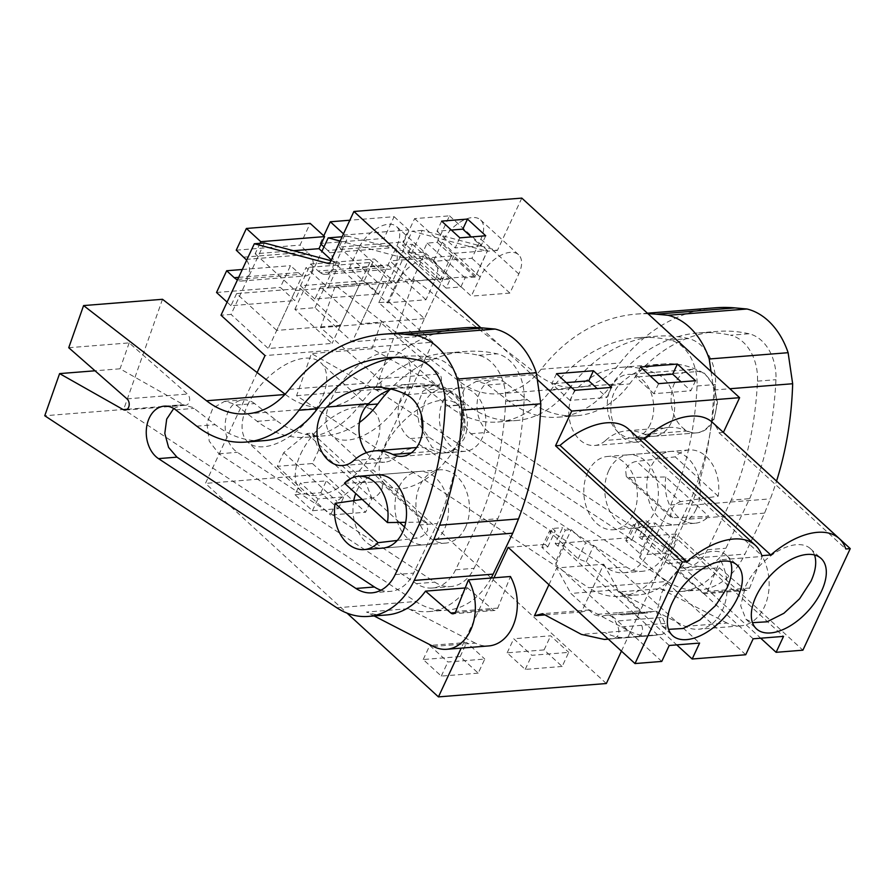 <?xml version="1.0" encoding="UTF-8"?>
<svg xmlns="http://www.w3.org/2000/svg" width="895" height="895" viewBox="0 0 895 895"><rect width="100%" height="100%" fill="white"/><g stroke="black" fill="none" stroke-linecap="round" stroke-linejoin="round"><path stroke-width="0.67" stroke-dasharray="4.47 3.36" d="M264.394 242.959L231.067 314.413L220.998 315.219M521.807 198.108L497.396 250.443L422.205 230.384L388.889 301.839L378.809 302.644L416.03 336.744L352.227 341.823L315.018 307.723L294.869 309.334L332.079 343.434L268.287 348.513L231.067 314.413M388.889 301.839L432.934 342.203L265.043 355.572M480.839 327.783L537.269 379.491M257.122 372.555L205.447 483.401L347.014 613.12M493.962 577.812L461.182 648.125M465.478 527.334A36.762 26.705 85.4 0 1 445.609 543.108A36.762 26.705 85.4 0 1 420.046 524.436A36.762 26.705 85.4 0 1 419.912 485.582A36.762 26.705 85.4 0 1 439.769 469.819A36.762 26.705 85.4 0 1 465.333 488.48A36.762 26.705 85.4 0 1 465.478 527.334M442.868 401.475A31.862 23.147 85.4 0 1 460.086 387.803A31.862 23.147 85.4 0 1 482.248 403.992A31.862 23.147 85.4 0 1 482.36 437.666A31.862 23.147 85.4 0 1 465.143 451.326A31.862 23.147 85.4 0 1 442.991 435.149A31.862 23.147 85.4 0 1 442.868 401.475M330.96 260.713L339.585 263.018L329.517 263.812M339.585 263.018L328.04 287.776L306.023 267.594L268.287 348.513M315.018 307.723L348.334 236.269L342.125 236.761M294.869 309.334L321.898 251.361M497.396 250.443L487.327 251.249L475.782 276.007L411.98 281.086L423.525 256.328L348.334 236.269M411.98 281.086L389.963 260.904L352.227 341.823M475.782 276.007L453.754 255.825L389.963 260.904M453.754 255.825L416.03 336.744M378.809 302.644L412.136 231.19L487.327 251.249M422.205 230.384L412.136 231.19M621.432 651.124L676.061 533.979L802.893 650.184M606.329 683.523L373.327 470.02L205.447 483.401M432.934 342.203L373.327 470.02M587.791 472.213A36.762 26.705 85.4 0 1 607.66 456.439A36.762 26.705 85.4 0 1 633.224 475.111A36.762 26.705 85.4 0 1 633.358 513.965A36.762 26.705 85.4 0 1 613.5 529.739A36.762 26.705 85.4 0 1 587.937 511.067A36.762 26.705 85.4 0 1 587.791 472.213M650.251 424.286A31.862 23.147 85.4 0 1 633.034 437.957A31.862 23.147 85.4 0 1 610.882 421.78A31.862 23.147 85.4 0 1 610.759 388.106A31.862 23.147 85.4 0 1 627.977 374.434A31.862 23.147 85.4 0 1 650.128 390.612A31.862 23.147 85.4 0 1 650.251 424.286M405.267 392.86A53.924 29.211 -47.5 0 1 368.841 432.721A53.924 29.211 -47.5 0 1 331.911 435.552A53.924 29.211 -47.5 0 1 331.396 398.745A53.924 29.211 -47.5 0 1 367.823 358.884A53.924 29.211 -47.5 0 1 404.764 356.053A53.924 29.211 -47.5 0 1 405.267 392.86M318.81 449.827L312.422 463.532L277.338 466.329L283.726 452.624L306.996 433.538L312.232 433.124L318.81 449.827L371.973 498.549L365.585 512.242L330.501 515.039L336.889 501.334L360.159 482.248L365.395 481.834L371.973 498.549M247.456 405.435A53.924 29.211 -47.5 0 1 283.883 365.563A53.924 29.211 -47.5 0 1 320.813 362.732A53.924 29.211 -47.5 0 1 321.327 399.55A53.924 29.211 -47.5 0 1 284.901 439.411A53.924 29.211 -47.5 0 1 247.971 442.242A53.924 29.211 -47.5 0 1 247.456 405.435M423.525 256.328L403.388 257.928L391.842 282.686L369.814 262.515L306.023 267.594M369.814 262.515L332.079 343.434M403.388 257.928L340.122 241.057M639.444 439.098L635.025 439.456A74.699 40.465 132.5 0 0 628.514 429.085M723.384 432.408L718.965 432.766A74.699 40.465 132.5 0 0 712.454 422.406M391.842 282.686L328.04 287.776M480.19 277.036L442.219 242.243A28.181 15.271 -47.5 0 1 461.261 221.401A28.181 15.271 -47.5 0 1 480.57 219.924A28.181 15.271 -47.5 0 1 480.839 239.166L471.922 258.286L433.303 261.362L471.273 296.156L480.19 277.036A28.181 15.271 -47.5 0 1 499.231 256.194A28.181 15.271 -47.5 0 1 518.541 254.717A28.181 15.271 -47.5 0 1 518.809 273.959L509.893 293.079L471.273 296.156M442.219 242.243L433.303 261.362M408.12 253.33L412.338 244.268L402.269 245.073L414.598 218.626L449.525 215.84L437.185 242.299L427.116 243.093L422.887 252.155L408.12 253.33L446.09 288.123L450.308 279.072L440.239 279.866L452.568 253.419L487.495 250.634L475.156 277.092L465.087 277.886L460.858 286.948L446.09 288.123M434.601 261.407L396.63 226.614A28.181 15.271 -47.5 0 0 377.321 228.091A28.181 15.271 -47.5 0 0 358.28 248.933L349.363 268.052L387.334 302.846L396.25 283.726A28.181 15.271 -47.5 0 1 415.291 262.884A28.181 15.271 -47.5 0 1 434.601 261.407A28.181 15.271 -47.5 0 1 434.869 280.65L425.953 299.769L387.334 302.846M396.63 226.614A28.181 15.271 -47.5 0 1 396.899 245.856L387.971 264.976L349.363 268.052M562.161 666.462L525.231 669.404L507.152 652.847L544.093 649.904L562.161 666.462L568.739 652.365L531.798 655.308L513.73 638.75L550.66 635.808L568.739 652.365M294.992 494.722L320.846 492.664L338.31 508.662L312.456 510.721L294.992 494.722L300.485 482.942L317.949 498.951L343.803 496.882L326.339 480.883L300.485 482.942M478.221 673.152L441.291 676.094L423.212 659.525L460.153 656.583L478.221 673.152L484.788 659.056L447.858 661.998L429.779 645.44L466.72 642.498L484.788 659.056M676.061 533.979L639.131 536.922L646.559 520.979L649.267 523.463L655.229 522.982L669.561 536.116L677.56 539.26L783.539 636.379M745.725 654.737L639.735 557.619L640.138 553.815L625.806 540.681L631.758 540.2L629.051 537.716L636.49 521.785L646.559 520.979M629.051 537.716L555.18 543.601L562.619 527.67L565.327 530.142L571.29 529.672L585.621 542.806L593.609 545.95L699.599 643.069M661.774 661.427L555.795 564.309L556.187 560.494L541.855 547.36L547.818 546.89L545.111 544.406L552.539 528.464L562.619 527.67M545.111 544.406L508.17 547.348M603.767 564.208L617.897 589.704L640.977 610.86L617.472 612.739A12.25 8.905 85.4 0 0 623.144 614.887A12.25 8.905 85.4 0 1 623.144 614.887A12.25 8.905 85.4 0 0 624.218 614.708L647.723 612.84L652.813 611.553A12.25 8.905 85.4 0 1 653.887 611.375A12.25 8.905 85.4 0 1 662.334 617.405L665.13 623.446A7.35 5.336 85.4 0 1 661.427 634.465L653.294 635.506A73.524 53.42 85.4 0 1 651.415 635.707A73.524 53.42 85.4 0 1 628.391 630.651L589.626 609.942L581.481 612.001L603.767 564.208L556.757 567.956L570.887 593.452L593.967 614.608L600.713 616.577L605.803 615.29C609.763 614.574 612.93 616.532 615.324 621.152L618.121 627.194C619.855 632.899 618.624 636.569 614.418 638.213L608.208 639.008M581.481 612.001L544.921 614.91M548.948 584.715L556.757 567.956M397.246 540.457L416.712 538.152C421.232 537.481 424.89 534.874 427.698 530.343L427.004 523.094L424.219 522.065L405.692 522.333M362.184 499.421L372.801 497.9C376.705 496.68 379.816 493.581 382.131 488.592L382.646 482.461L427.004 523.105M344.486 483.199L380.297 481.823L382.646 482.461M422.574 431.233L432.173 447.41L446.683 452.792L456.539 448.775L463.89 439.132A31.862 23.147 -94.6 0 0 463.778 405.457A31.862 23.147 -94.6 0 0 441.615 389.28A31.862 23.147 -94.6 0 0 424.409 402.951L421.232 414.385M639.131 536.922L641.838 539.394L647.79 538.924L662.132 552.058L670.12 555.202L760.705 638.202M718.965 432.766L845.786 548.971M680.48 501.647C676.564 502.867 673.454 505.977 671.138 510.955L670.624 517.086L672.973 517.735L708.795 516.348L665.835 476.979L629.051 477.494L626.276 476.453L625.571 469.204C628.379 464.673 632.038 462.077 636.558 461.406L680.48 501.647L718.182 496.222A36.762 26.705 -94.6 0 0 689.083 449.95A36.762 26.705 -94.6 0 0 675.222 456.853L636.558 461.406M665.835 476.979A36.762 26.705 -94.6 0 0 694.923 523.251A36.762 26.705 -94.6 0 0 708.795 516.348M674.562 383.015A31.862 23.147 -94.6 0 0 674.673 416.69A31.862 23.147 -94.6 0 0 696.836 432.867A31.862 23.147 -94.6 0 0 714.042 419.207L717.51 402.593L713.919 385.532L704.376 373.204L691.768 369.355L681.912 373.383L674.562 383.015M458.43 441.571A53.924 29.211 -47.5 0 1 422.004 481.432A53.924 29.211 -47.5 0 1 385.074 484.262A53.924 29.211 -47.5 0 1 384.559 447.455A53.924 29.211 -47.5 0 1 420.986 407.594A53.924 29.211 -47.5 0 1 457.927 404.764A53.924 29.211 -47.5 0 1 458.43 441.571M312.422 463.532L365.585 512.242M312.232 433.124L365.395 481.834M306.996 433.538L360.159 482.248M283.726 452.624L336.889 501.334M277.338 466.329L330.501 515.039M300.619 454.145A53.924 29.211 -47.5 0 1 337.046 414.273A53.924 29.211 -47.5 0 1 373.976 411.443A53.924 29.211 -47.5 0 1 374.49 448.261A53.924 29.211 -47.5 0 1 338.064 488.122A53.924 29.211 -47.5 0 1 301.123 490.952A53.924 29.211 -47.5 0 1 300.619 454.145M635.025 439.456L761.846 555.661M695.538 380.711L690.839 390.768L681.117 381.852M658.597 383.653L653.909 393.71L690.839 390.768M640.44 367.006L635.752 377.075L653.909 393.71M650.173 375.922L635.752 377.075M441.638 221.132L436.95 231.201L451.371 230.049M459.873 237.835L455.175 247.904L436.95 231.201M485.728 235.777L481.029 245.834L471.296 236.929M481.029 245.834L455.175 247.904M611.587 387.39L606.899 397.458L597.166 388.542M574.657 390.332L569.958 400.401L606.899 397.458M556.5 373.696L551.801 383.765L569.958 400.401M566.233 382.612L551.801 383.765M471.922 258.286L509.893 293.079M422.887 252.155L460.858 286.948M427.116 243.093L465.087 277.886M437.185 242.299L475.156 277.092M449.525 215.84L487.495 250.634M414.598 218.626L452.568 253.419M402.269 245.073L440.239 279.866M412.338 244.268L450.308 279.072M387.971 264.976L425.953 299.769M507.152 652.847L513.73 638.75M544.093 649.904L550.66 635.808M525.231 669.404L531.798 655.308M312.456 510.721L317.949 498.951M338.31 508.662L343.803 496.882M320.846 492.664L326.339 480.883M423.212 659.525L429.779 645.44M460.153 656.583L466.72 642.498M441.291 676.094L447.858 661.998M641.838 539.394L649.267 523.463M753.154 638.806L647.163 541.688L647.566 537.873L633.235 524.738L639.198 524.257L636.49 521.785M631.758 540.2L639.198 524.257M555.18 543.601L557.887 546.084L563.85 545.614L578.181 558.748L586.18 561.892L676.754 644.892M557.887 546.084L565.327 530.142M669.214 645.485L563.223 548.366L563.626 544.563L549.295 531.429L555.247 530.948L552.539 528.464M547.818 546.89L555.247 530.948M647.723 612.84A12.25 8.905 85.4 0 1 646.649 613.019A12.25 8.905 85.4 0 1 640.977 610.86M589.626 609.942L542.627 613.69M630.382 613.243L605.803 615.29L629.308 613.422A12.25 8.905 85.4 0 1 630.382 613.243A12.25 8.905 85.4 0 1 630.393 613.243A12.25 8.905 85.4 0 1 638.829 619.273L662.334 617.405M624.218 614.708L646.649 613.019M617.897 589.704L570.887 593.452M541.855 547.36L549.295 531.429M556.187 560.494L563.626 544.563M555.795 564.309L563.223 548.366M639.735 557.619L647.163 541.688M670.12 555.202L677.56 539.26M586.18 561.892L593.609 545.95M814.517 554.978A47.793 25.888 132.5 0 0 810.478 548.713A47.793 25.888 132.5 0 0 777.733 551.219A47.793 25.888 132.5 0 0 745.457 586.549L740.691 605.77L745.915 619.172L752.494 622.663M730.566 561.668A47.793 25.888 132.5 0 0 726.527 555.403A47.793 25.888 132.5 0 0 693.793 557.909A47.793 25.888 132.5 0 0 661.506 593.24L656.751 612.46L661.964 625.862L668.554 629.342M662.132 552.058L669.561 536.116M647.79 538.924L655.229 522.982M718.182 496.222L675.222 456.853M640.138 553.815L647.566 537.873M625.806 540.681L633.235 524.738M578.181 558.748L585.621 542.806M563.85 545.614L571.29 529.672M491.142 578.036A85.775 62.314 85.4 0 1 447.176 610.133A85.775 62.314 85.4 0 1 415.728 601.496L123.655 409.462L44.75 415.75M465.199 587.97L467.492 587.791A85.775 62.314 85.4 0 1 428.705 611.598A85.775 62.314 85.4 0 1 408.489 608.701L366.514 612.046A85.775 62.314 85.4 0 0 386.729 614.943M162.498 299.288L123.655 409.462M285.427 394.471A98.036 71.22 -94.6 0 0 325.881 407.561A98.036 71.22 -94.6 0 0 368.192 383.038A220.573 160.25 -94.6 0 1 463.397 327.861M479.351 520.185L455.6 569.791A43.441 31.56 85.4 0 1 432.33 588.015A43.441 31.56 85.4 0 1 416.399 583.652L218.917 453.799L209.251 441.179L206.913 423.48L212.887 408.064L224.679 401.34L234.837 404.126L257.167 421.332A119.259 86.636 85.4 0 0 306.37 437.263A119.259 86.636 85.4 0 0 359.354 405.457A196.889 143.032 85.4 0 1 446.818 352.954A196.889 143.032 85.4 0 1 478.724 355.304A41.785 30.352 85.4 0 1 505.653 401.228A281.847 204.754 85.4 0 1 479.351 520.185L497.821 518.72A281.847 204.754 -94.6 0 0 524.123 399.752A41.785 30.352 -94.6 0 0 497.195 353.827A196.889 143.032 -94.6 0 0 465.277 351.478A196.889 143.032 -94.6 0 0 389.896 389.594M236.112 405.032L254.583 403.567L275.626 419.867A119.259 86.636 -94.6 0 0 324.84 435.787A119.259 86.636 -94.6 0 0 359.432 422.507M254.583 403.567A27.711 20.137 -94.6 0 0 253.307 402.649A27.711 20.137 -94.6 0 0 243.149 399.864A27.711 20.137 -94.6 0 0 225.372 422.015A27.711 20.137 -94.6 0 0 237.388 452.333L434.869 582.175A43.441 31.56 -94.6 0 0 450.789 586.549A43.441 31.56 -94.6 0 0 474.07 568.325L497.821 518.72M467.492 587.791L492.832 609.663A4.9 3.558 -94.6 0 0 495.013 610.446A4.9 3.558 -94.6 0 0 497.777 608.085L510.43 576.503M433.281 646.436L475.256 643.102A44.112 32.052 -94.6 0 0 488.692 645.933M475.256 643.102L408.489 608.701M374.11 615.95L366.514 612.046M68.736 347.719L129.171 342.897L187.458 394.057A6.131 4.453 85.4 0 1 189.55 400.747A6.131 4.453 85.4 0 1 185.679 405.267A6.131 4.453 85.4 0 1 183.665 404.797L120.042 368.796L95.015 370.787M129.171 342.897L120.042 368.796M173.719 408.512L182.703 404.685L192.861 407.471L215.192 424.678A119.259 86.636 85.4 0 0 264.394 440.608M395.635 357.441A196.889 143.032 85.4 0 1 404.842 356.299A196.889 143.032 85.4 0 1 436.76 358.638A41.785 30.352 85.4 0 1 463.677 404.574A281.847 204.754 85.4 0 1 437.386 523.53L413.635 573.136A43.441 31.56 85.4 0 1 390.354 591.36A43.441 31.56 85.4 0 1 380.968 590.197M418.916 525.007L437.386 523.53M439.769 469.819L376.817 474.831A36.762 26.705 -94.6 0 0 356.948 490.605A36.762 26.705 -94.6 0 0 355.74 493.514M353.771 500.629A36.762 26.705 -94.6 0 0 382.657 548.12L424.622 544.786A36.762 26.705 -94.6 0 0 444.491 529.012A36.762 26.705 -94.6 0 0 444.356 490.158A36.762 26.705 -94.6 0 0 418.782 471.486A36.762 26.705 -94.6 0 0 398.924 487.26A36.762 26.705 -94.6 0 0 399.058 526.115A36.762 26.705 -94.6 0 0 424.622 544.786M366.447 452.691A31.862 23.147 -94.6 0 0 384.705 462.189A31.862 23.147 -94.6 0 0 395.769 457.144A60.815 44.179 -94.6 0 1 416.88 447.511A60.815 44.179 -94.6 0 1 434.78 451.114A31.862 23.147 -94.6 0 0 444.166 453.004A31.862 23.147 -94.6 0 0 464.74 425.886A31.862 23.147 -94.6 0 0 448.484 391.372A124.539 90.473 -94.6 0 0 411.812 383.989A124.539 90.473 -94.6 0 0 391.104 389.068M764.587 513.103L685.682 519.391L666.059 560.371A85.775 62.314 85.4 0 1 620.09 596.361A85.775 62.314 85.4 0 1 588.653 587.724L667.558 581.437A85.775 62.314 85.4 0 0 699.006 590.073A85.775 62.314 85.4 0 0 744.964 554.083L764.587 513.103L770.326 498.862A281.847 204.754 -94.6 0 0 776.547 481.085M719.323 567.732A85.775 62.314 85.4 0 1 680.536 591.539A85.775 62.314 85.4 0 1 660.32 588.641L618.356 591.987A85.775 62.314 85.4 0 0 638.56 594.884A85.775 62.314 85.4 0 0 677.347 571.077L719.323 567.732L744.662 589.604A4.9 3.558 -94.6 0 0 746.844 590.387A4.9 3.558 -94.6 0 0 749.607 588.026L762.26 556.444L720.285 559.789A44.112 32.052 -94.6 0 1 724.681 604.338A44.112 32.052 -94.6 0 1 698.547 629.219A44.112 32.052 -94.6 0 1 685.111 626.377L618.356 591.987M648.002 313.742A220.573 160.25 85.4 0 0 636.323 314.089A220.573 160.25 85.4 0 0 541.117 369.266A98.036 71.22 85.4 0 1 498.806 393.789A98.036 71.22 85.4 0 1 458.352 380.699L335.424 285.505L320.567 327.648L378.842 378.809A6.131 4.453 85.4 0 1 380.946 385.499A6.131 4.453 85.4 0 1 377.063 390.019A6.131 4.453 85.4 0 1 375.061 389.549L311.438 353.547L296.581 395.691L588.653 587.724M685.682 519.391L691.421 505.149L770.326 498.862M711.044 371.503L713.751 390.03A281.847 204.754 85.4 0 1 691.421 505.149M427.508 389.784L448.552 406.084L467.022 404.618L444.692 387.401L434.534 384.626L422.742 391.35L416.768 406.766L419.106 424.465L428.783 437.084L626.254 566.927A43.441 31.56 85.4 0 0 642.185 571.301A43.441 31.56 85.4 0 0 665.466 553.076L689.217 503.471L670.747 504.937L646.995 554.542A43.441 31.56 85.4 0 1 623.714 572.766A43.441 31.56 85.4 0 1 607.794 568.403L410.313 438.55A27.711 20.137 85.4 0 1 398.297 408.232A27.711 20.137 85.4 0 1 416.063 386.092A27.711 20.137 85.4 0 1 426.233 388.877A27.711 20.137 85.4 0 1 427.508 389.784L445.967 388.318M670.747 504.937A281.847 204.754 85.4 0 0 697.037 385.98A41.785 30.352 85.4 0 0 670.12 340.055A196.889 143.032 85.4 0 0 638.202 337.706A196.889 143.032 85.4 0 0 550.738 390.209A119.259 86.636 85.4 0 1 497.765 422.015A119.259 86.636 85.4 0 1 448.552 406.084M296.581 395.691L375.486 389.403L667.558 581.437M458.352 380.699L537.257 374.412L414.329 279.229L375.486 389.403M537.257 374.412A98.036 71.22 -94.6 0 0 577.711 387.501A98.036 71.22 -94.6 0 0 620.022 362.978A220.573 160.25 -94.6 0 1 715.228 307.802M749.025 333.768A196.889 143.032 -94.6 0 0 717.108 331.418A196.889 143.032 -94.6 0 0 629.644 383.921A119.259 86.636 -94.6 0 1 576.671 415.728A119.259 86.636 -94.6 0 1 527.457 399.808L506.413 383.507A27.711 20.137 -94.6 0 0 505.138 382.59A27.711 20.137 -94.6 0 0 494.98 379.804A27.711 20.137 -94.6 0 0 477.203 401.944A27.711 20.137 -94.6 0 0 489.218 432.263L686.7 562.116A43.441 31.56 -94.6 0 0 702.62 566.479A43.441 31.56 -94.6 0 0 725.901 548.255L749.652 498.649A281.847 204.754 -94.6 0 0 775.954 379.693A41.785 30.352 -94.6 0 0 749.025 333.768L730.555 335.233A41.785 30.352 85.4 0 1 757.483 381.158A281.847 204.754 85.4 0 1 731.181 500.126L749.652 498.649M685.111 626.377L727.087 623.032A44.112 32.052 -94.6 0 0 740.523 625.874A44.112 32.052 -94.6 0 0 766.657 600.992A44.112 32.052 -94.6 0 0 762.26 556.444M727.087 623.032L660.32 588.641M677.347 571.077L702.698 592.949A4.9 3.558 -94.6 0 0 704.868 593.732A4.9 3.558 -94.6 0 0 707.632 591.36L720.285 559.789M320.567 327.648L381.001 322.838L439.288 373.987A6.131 4.453 85.4 0 1 441.38 380.688A6.131 4.453 85.4 0 1 437.51 385.197A6.131 4.453 85.4 0 1 435.496 384.727L371.884 348.726L311.438 353.547M381.001 322.838L371.884 348.726M335.424 285.505L414.329 279.229M713.751 390.03L729.85 388.743M550.738 390.209L569.209 388.732A119.259 86.636 85.4 0 1 516.225 420.538A119.259 86.636 85.4 0 1 467.022 404.618M569.209 388.732A196.889 143.032 85.4 0 1 656.673 336.229A196.889 143.032 85.4 0 1 688.591 338.578A41.785 30.352 85.4 0 1 715.508 384.503A281.847 204.754 85.4 0 1 689.217 503.471M731.181 500.126L707.43 549.731A43.441 31.56 85.4 0 1 684.16 567.956A43.441 31.56 85.4 0 1 668.229 563.581L470.748 433.739L461.082 421.12L458.743 403.421L464.718 388.005L476.509 381.281L486.667 384.067L508.998 401.273A119.259 86.636 85.4 0 0 558.2 417.193A119.259 86.636 85.4 0 0 611.184 385.387A196.889 143.032 85.4 0 1 698.648 332.884A196.889 143.032 85.4 0 1 730.555 335.233M608.779 470.535A36.762 26.705 -94.6 0 0 608.924 509.389A36.762 26.705 -94.6 0 0 634.488 528.061A36.762 26.705 -94.6 0 0 654.346 512.287A36.762 26.705 -94.6 0 0 654.211 473.433A36.762 26.705 -94.6 0 0 628.648 454.772A36.762 26.705 -94.6 0 0 608.779 470.535M605.624 440.429A60.815 44.179 -94.6 0 1 626.735 430.797A60.815 44.179 -94.6 0 1 644.646 434.399A31.862 23.147 -94.6 0 0 654.021 436.279A31.862 23.147 -94.6 0 0 674.595 409.172A31.862 23.147 -94.6 0 0 658.34 374.647A124.539 90.473 -94.6 0 0 621.678 367.274A124.539 90.473 -94.6 0 0 578.45 386.998A31.862 23.147 -94.6 0 0 570.372 423.592A31.862 23.147 -94.6 0 0 594.571 445.475A31.862 23.147 -94.6 0 0 605.624 440.429L647.6 437.084A31.862 23.147 -94.6 0 1 636.535 442.13A31.862 23.147 -94.6 0 1 612.348 420.247A31.862 23.147 -94.6 0 1 620.425 383.653A124.539 90.473 -94.6 0 1 663.643 363.929A124.539 90.473 -94.6 0 1 700.315 371.302A31.862 23.147 -94.6 0 1 716.571 405.827A31.862 23.147 -94.6 0 1 695.997 432.934A31.862 23.147 -94.6 0 1 686.61 431.054A60.815 44.179 -94.6 0 0 668.71 427.452A60.815 44.179 -94.6 0 0 647.6 437.084M696.321 508.953A36.762 26.705 -94.6 0 0 696.187 470.088A36.762 26.705 -94.6 0 0 670.624 451.427A36.762 26.705 -94.6 0 0 650.754 467.19A36.762 26.705 -94.6 0 0 650.889 506.055A36.762 26.705 -94.6 0 0 676.452 524.716A36.762 26.705 -94.6 0 0 696.321 508.953M331.307 259.975L359.119 285.46L340.525 325.31L300.396 288.537L294.757 300.608L280.336 287.396L290.461 265.67L300.351 274.373A12.25 8.905 -94.6 0 0 305.34 275.951A12.25 8.905 -94.6 0 0 312.981 267.549A12.25 8.905 -94.6 0 0 309.704 254.314L300.049 245.107L310.185 223.381M260.053 243.306L255.176 253.766L293.47 250.712M255.176 253.766L295.316 290.539L359.119 285.46M340.525 325.31L276.734 330.4L295.316 290.539M276.734 330.4L236.593 293.616L300.396 288.537M236.593 293.616L230.966 305.698L294.757 300.608M216.534 292.475L280.336 287.396M230.966 305.698L227.095 302.152M242.321 269.496L290.461 265.67M238.652 277.36L298.057 272.628M246.628 260.266A12.25 8.905 85.4 0 1 249.056 273.232A12.25 8.905 85.4 0 1 241.549 281.03A12.25 8.905 85.4 0 1 237.41 280.023M243.843 257.145L307.645 252.066M236.246 250.186L300.049 245.107M394.124 216.691L408.556 229.914L402.918 241.997L443.059 278.77L424.476 318.62L384.335 281.847L378.708 293.929L364.276 280.706L374.401 258.979L384.302 267.683A12.25 8.905 -94.6 0 0 389.28 269.261A12.25 8.905 -94.6 0 0 396.921 260.87A12.25 8.905 -94.6 0 0 393.655 247.624L383.989 238.417L394.124 216.691L349.844 220.226M343.49 233.841L344.754 234.993L408.556 229.914M344.754 234.993L339.127 247.076L402.918 241.997M339.127 247.076L379.256 283.849L443.059 278.77M424.476 318.62L360.674 323.71L379.256 283.849M360.674 323.71L320.533 286.926L384.335 281.847M320.533 286.926L314.906 299.008L378.708 293.929M314.906 299.008L300.474 285.785L364.276 280.706M300.474 285.785L310.61 264.059L374.401 258.979M310.61 264.059L318.206 271.017L381.997 265.938M318.206 271.017L320.5 272.762L384.302 267.683M391.585 245.375L327.794 250.466L329.852 252.714A12.25 8.905 85.4 0 1 333.13 265.949A12.25 8.905 85.4 0 1 325.489 274.351A12.25 8.905 85.4 0 1 320.5 272.762M321.036 244.268L320.197 243.507L383.989 238.417M327.794 250.466L323.956 246.953M320.197 243.507L323.766 235.832M518.809 273.959L480.839 239.166M358.28 248.933L396.25 283.726M434.869 280.65L396.899 245.856M372.801 497.9L399.539 522.411M404.551 527.01L416.712 538.152M380.297 481.823L424.219 522.065M629.051 477.494L672.973 517.735M628.391 630.651L581.381 634.387M617.472 612.739L593.967 614.608M652.813 611.553L629.308 613.422M665.13 623.446L618.121 627.194M638.829 619.273L615.324 621.152M641.625 625.314A7.35 5.336 85.4 0 1 637.922 636.334L661.427 634.465M653.294 635.506L608.298 639.097M637.922 636.334L614.418 638.213M629.789 637.385A73.524 53.42 85.4 0 1 627.943 637.576A73.524 53.42 85.4 0 1 627.91 637.576A73.524 53.42 85.4 0 1 604.886 632.519M336.822 607.783L415.728 601.496M455.074 612.672L492.832 609.663M127.012 398.868L187.458 394.057M127.146 409.295L183.665 404.797M289.286 389.325L368.192 383.038M196.721 426.154L215.192 424.678M175.677 409.854L194.137 408.377M418.289 360.114L436.76 358.638M445.207 406.039L463.677 404.574M395.165 574.612L413.635 573.136M478.724 355.304L497.195 353.827M359.354 405.457L367.476 404.808M257.167 421.332L275.626 419.867M218.917 453.799L237.388 452.333M416.399 583.652L434.869 582.175M455.6 569.791L474.07 568.325M505.653 401.228L524.123 399.752M497.777 608.085L455.801 611.43M411.152 452.993L434.78 451.114M406.509 394.706L448.484 391.372M353.793 460.489L395.769 457.144M666.059 560.371L744.964 554.083M702.698 592.949L744.662 589.604M378.842 378.809L439.288 373.987M375.061 389.549L435.496 384.727M541.117 369.266L620.022 362.978M670.12 340.055L688.591 338.578M697.037 385.98L715.508 384.503M646.995 554.542L665.466 553.076M607.794 568.403L626.254 566.927M410.313 438.55L428.783 437.084M611.184 385.387L629.644 383.921M508.998 401.273L527.457 399.808M487.943 384.973L506.413 383.507M470.748 433.739L489.218 432.263M668.229 563.581L686.7 562.116M707.43 549.731L725.901 548.255M757.483 381.158L775.954 379.693M749.607 588.026L707.632 591.36M644.646 434.399L686.61 431.054M658.34 374.647L700.315 371.302M578.45 386.998L620.425 383.653M237.723 279.363L300.351 274.373M245.912 259.405L309.704 254.314M329.852 252.714L393.655 247.624M445.609 543.108L382.657 548.12M460.086 387.803L441.615 389.28M465.143 451.326L446.683 452.803M689.083 449.95L607.66 456.439M694.923 523.251L613.5 529.739M696.836 432.867L633.034 437.957M691.768 369.355L627.977 374.434M385.074 484.262L331.911 435.552M457.927 404.764L404.764 356.053M373.976 411.443L320.813 362.732M301.123 490.952L247.971 442.242M518.541 254.717L480.57 219.924M810.478 548.713L821.107 558.458M745.904 619.183L756.532 628.928M661.953 625.874L672.592 635.618M726.527 555.403L737.167 565.137M626.276 476.453L670.624 517.086M630.393 613.243L653.887 611.375M627.91 637.576L651.415 635.707M627.943 637.576L608.343 639.142M428.705 611.598L447.176 610.133M125.233 410.078L185.679 405.267M246.975 413.848L325.881 407.561M386.371 357.765L404.842 356.299M371.884 592.837L390.354 591.36M164.232 406.151L182.703 404.685M446.818 352.954L465.277 351.478M306.37 437.263L324.84 435.787M224.679 401.34L243.149 399.864M432.33 588.015L450.789 586.549M495.013 610.446L453.038 613.791M376.817 474.831L418.782 471.486M402.191 456.349L444.166 453.004M342.74 465.534L384.705 462.189M369.848 387.334L411.812 383.989M620.09 596.361L638.56 594.884M680.536 591.539L699.006 590.073M377.063 390.019L437.51 385.197M636.323 314.089L647.409 313.205M498.806 393.789L577.711 387.501M497.765 422.015L516.225 420.538M638.202 337.706L656.673 336.229M623.714 572.766L642.185 571.301M416.063 386.092L434.534 384.615M698.648 332.884L717.108 331.418M558.2 417.193L576.671 415.728M476.509 381.27L494.98 379.804M684.16 567.956L702.62 566.479M740.523 625.874L698.547 629.219M746.844 590.387L704.868 593.732M634.488 528.061L676.452 524.716M628.648 454.772L670.624 451.427M654.021 436.279L695.997 432.934M626.735 430.797L668.71 427.452M594.571 445.475L636.535 442.13M621.678 367.274L663.643 363.929M241.549 281.03L305.34 275.951M325.489 274.351L389.28 269.261"/><path stroke-width="1.34" d="M330.96 260.713L264.394 242.959L254.325 243.753L220.998 315.219L265.043 355.572L257.122 372.555M537.269 379.491L571.726 411.062L555.538 445.788L682.359 561.993L635.002 663.564L508.17 547.348L493.962 577.812M723.384 432.408L739.617 397.682L521.807 198.108L353.917 211.477L480.839 327.783M353.917 211.477L329.517 263.812L254.325 243.753M461.182 648.125L438.438 696.892L347.014 613.12M342.125 236.761L328.185 237.869L321.898 251.361M723.417 432.408L850.25 548.624L802.893 650.184L776.11 652.321L783.539 636.379L753.154 638.806L745.725 654.737L692.171 659.011L699.599 643.069L669.214 645.485L661.774 661.427L635.002 663.564M621.432 651.124L606.329 683.523L438.438 696.892M340.122 241.057L328.185 237.869M682.359 561.993L686.823 561.635A74.699 40.465 -47.5 0 1 733.341 539.036L733.631 539.014A74.699 40.465 -47.5 0 1 755.346 545.301A74.699 40.465 -47.5 0 1 761.846 555.661L770.763 554.956A74.699 40.465 -47.5 0 1 817.426 532.335A74.699 40.465 -47.5 0 1 839.286 538.611A74.699 40.465 -47.5 0 1 845.786 548.971L850.25 548.624M555.538 445.788L559.99 445.43L686.823 561.635M739.617 397.682L571.726 411.062M755.346 545.301L628.514 429.085A74.699 40.465 132.5 0 0 559.99 445.43M639.444 439.098L643.941 438.74L770.763 554.956M839.286 538.611L712.454 422.406A74.699 40.465 132.5 0 0 690.604 416.13A74.699 40.465 132.5 0 0 643.941 438.74M677.381 364.064L695.538 380.711L658.597 383.653L640.44 367.006L677.381 364.064L672.682 374.132L681.117 381.852M467.492 219.074L485.728 235.777L459.873 237.835L441.638 221.132L467.492 219.074L462.804 229.142L451.371 230.049M593.43 370.754L611.587 387.39L574.657 390.332L556.5 373.696L593.43 370.754L588.742 380.822L597.166 388.542M544.921 614.91L534.472 615.749L548.948 584.715M756.085 596.294A47.793 25.888 -47.5 0 1 788.372 560.964A47.793 25.888 -47.5 0 1 821.107 558.458A47.793 25.888 -47.5 0 1 821.554 591.08A47.793 25.888 -47.5 0 1 789.278 626.41A47.793 25.888 -47.5 0 1 756.532 628.928A47.793 25.888 -47.5 0 1 756.085 596.294M737.614 597.77A47.793 25.888 -47.5 0 1 705.327 633.101A47.793 25.888 -47.5 0 1 672.592 635.618A47.793 25.888 -47.5 0 1 672.145 602.984A47.793 25.888 -47.5 0 1 704.421 567.654A47.793 25.888 -47.5 0 1 737.167 565.137A47.793 25.888 -47.5 0 1 737.614 597.77M378.059 542.694L335.099 503.337A36.762 26.705 -94.6 0 0 364.187 549.597A36.762 26.705 -94.6 0 0 378.059 542.694L397.246 540.457M335.099 503.337L362.184 499.421M387.445 522.568A36.762 26.705 -94.6 0 0 358.347 476.308A36.762 26.705 -94.6 0 0 344.486 483.199L387.445 522.568L405.692 522.333M421.232 414.385L422.574 431.233M760.705 638.202L776.11 652.321M672.682 374.132L650.173 375.922M471.296 236.929L462.804 229.142M588.742 380.822L566.233 382.612M676.754 644.892L692.171 659.011M608.343 639.142L604.438 639.455L581.381 634.387L542.627 613.69L534.472 615.749M604.438 639.455L608.208 639.008M752.494 622.663L767.082 621.801L783.908 613.276L799.582 598.811L810.926 581.336A47.793 25.888 132.5 0 0 814.517 554.978M668.554 629.342L683.131 628.491L699.968 619.955L715.642 605.501L726.986 588.026A47.793 25.888 132.5 0 0 730.566 561.668M414.228 580.43L493.134 574.143L512.757 533.174L433.851 539.461L414.228 580.43A85.775 62.314 85.4 0 1 368.259 616.42A85.775 62.314 85.4 0 1 336.822 607.783L44.75 415.75L59.607 373.607L95.015 370.787M493.134 574.143A85.775 62.314 85.4 0 1 491.142 578.036M465.199 587.97L425.517 591.136A85.775 62.314 85.4 0 1 386.729 614.943L368.259 616.42M433.851 539.461L439.59 525.22A281.847 204.754 85.4 0 0 461.921 410.089L457.379 379.055A72.204 52.458 85.4 0 0 416.253 335.345L404.294 334.26A220.573 160.25 85.4 0 0 384.492 334.148A220.573 160.25 85.4 0 0 289.286 389.325A98.036 71.22 85.4 0 1 246.975 413.848A98.036 71.22 85.4 0 1 206.521 400.759L83.593 305.575L68.736 347.719L127.012 398.868A6.131 4.453 85.4 0 1 129.115 405.558A6.131 4.453 85.4 0 1 125.233 410.078A6.131 4.453 85.4 0 1 123.23 409.608L59.607 373.607M245.935 442.074A119.259 86.636 85.4 0 0 298.908 410.268A196.889 143.032 85.4 0 1 386.371 357.765A196.889 143.032 85.4 0 1 418.289 360.114A41.785 30.352 85.4 0 1 445.207 406.039A281.847 204.754 85.4 0 1 418.916 525.007L395.165 574.612A43.441 31.56 85.4 0 1 371.884 592.837A43.441 31.56 85.4 0 1 355.964 588.462L158.482 458.62A27.711 20.137 85.4 0 1 146.467 428.302A27.711 20.137 85.4 0 1 164.232 406.151A27.711 20.137 85.4 0 1 174.402 408.937A27.711 20.137 85.4 0 1 175.677 409.854L196.721 426.154A119.259 86.636 85.4 0 0 245.935 442.074L264.394 440.608A119.259 86.636 85.4 0 0 317.378 408.802A196.889 143.032 85.4 0 1 395.635 357.441M512.757 533.174L518.496 518.932A281.847 204.754 -94.6 0 0 540.826 403.802L536.284 372.767A72.204 52.458 -94.6 0 0 495.159 329.058L483.199 327.973A220.573 160.25 -94.6 0 0 463.397 327.861L384.492 334.148M285.113 394.225L162.498 299.288L83.593 305.575M389.896 389.594A196.889 143.032 -94.6 0 0 377.813 403.981A119.259 86.636 -94.6 0 1 359.432 422.507M446.717 649.278L488.692 645.933A44.112 32.052 -94.6 0 0 514.826 621.063A44.112 32.052 -94.6 0 0 510.43 576.503L468.454 579.848A44.112 32.052 -94.6 0 1 472.851 624.397A44.112 32.052 -94.6 0 1 446.717 649.278A44.112 32.052 -94.6 0 1 433.281 646.436L374.11 615.95M425.517 591.136L450.867 613.008A4.9 3.558 -94.6 0 0 453.038 613.791A4.9 3.558 -94.6 0 0 455.801 611.43L468.454 579.848M439.59 525.22L518.496 518.932M461.921 410.089L540.826 403.802M457.379 379.055L536.284 372.767M416.253 335.345L495.159 329.058M380.968 590.197A43.441 31.56 85.4 0 1 374.423 586.997L176.953 457.144L168.573 447.399L164.803 433.404L166.694 419.095L173.719 408.512M355.74 493.514A36.762 26.705 -94.6 0 0 353.771 500.629M364.187 549.597L382.657 548.12A36.762 26.705 -94.6 0 0 402.515 532.357A36.762 26.705 -94.6 0 0 402.381 493.503A36.762 26.705 -94.6 0 0 376.817 474.831L358.347 476.308M374.904 450.856A60.815 44.179 -94.6 0 1 392.804 454.459A31.862 23.147 -94.6 0 0 402.191 456.349A31.862 23.147 -94.6 0 0 422.764 429.231A31.862 23.147 -94.6 0 0 406.509 394.706A124.539 90.473 -94.6 0 0 369.848 387.334A124.539 90.473 -94.6 0 0 326.619 407.057A31.862 23.147 -94.6 0 0 318.542 443.663A31.862 23.147 -94.6 0 0 342.74 465.534A31.862 23.147 -94.6 0 0 353.793 460.489A60.815 44.179 -94.6 0 1 374.904 450.856L416.567 447.534M391.104 389.068A124.539 90.473 -94.6 0 0 368.595 403.712A31.862 23.147 -94.6 0 0 366.447 452.691M711.044 371.503L709.209 358.984L788.115 352.697A72.204 52.458 -94.6 0 0 746.989 308.999L735.03 307.902A220.573 160.25 -94.6 0 0 715.228 307.802L647.409 313.205M648.002 313.742A220.573 160.25 85.4 0 1 656.125 314.19L668.084 315.286A72.204 52.458 85.4 0 1 709.209 358.984M776.547 481.085A281.847 204.754 -94.6 0 0 792.657 383.742L788.115 352.697M729.85 388.743L792.657 383.742M668.084 315.286L746.989 308.999M246.628 260.266A12.25 8.905 85.4 0 0 245.912 259.405L236.246 250.186L246.382 228.46L310.185 223.381L324.605 236.604L318.978 248.676L331.307 259.975M246.382 228.46L260.814 241.684L324.605 236.604M293.47 250.712L318.978 248.676M260.814 241.684L260.053 243.306M227.095 302.152L216.534 292.475L226.67 270.749L242.321 269.496M226.67 270.749L234.255 277.707L238.652 277.36M234.255 277.707L236.56 279.453L237.723 279.363M237.41 280.023A12.25 8.905 85.4 0 1 236.56 279.453M323.766 235.832L330.322 221.781L349.844 220.226M330.322 221.781L343.49 233.841M323.956 246.953L321.036 244.268M399.539 522.411L404.551 527.01M608.298 639.097L606.284 639.254M450.867 613.008L455.074 612.672M123.23 409.608L127.146 409.295M404.294 334.26L483.199 327.973M206.521 400.759L284.834 394.527M298.908 410.268L317.378 408.802M355.964 588.462L374.423 586.997M158.482 458.62L176.953 457.144M367.476 404.808L377.813 403.981M392.804 454.459L411.152 452.993M326.619 407.057L368.595 403.712M656.125 314.19L735.03 307.902"/></g></svg>
